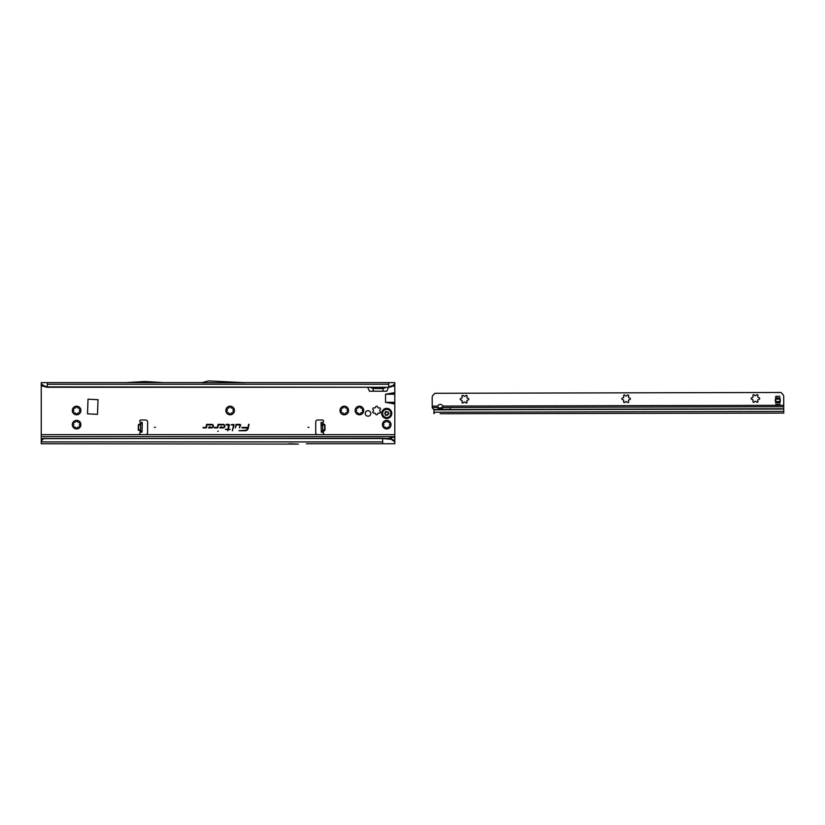 <?xml version="1.0" encoding="UTF-8"?>
<svg xmlns="http://www.w3.org/2000/svg" width="825" height="825" viewBox="0 0 825 825"><rect width="100%" height="100%" fill="white"/><g stroke="black" fill="none" stroke-linecap="round" stroke-linejoin="round"><path stroke-width="1.24" d="M73.497 411.366L73.745 410.86A2.877 2.877 0 0 1 73.745 410.149L72.889 408.354A4.29 4.29 0 0 0 72.889 412.655L73.497 411.366M73.992 412.943L72.889 412.655A4.29 4.29 0 0 0 80.324 412.655A4.29 4.29 0 0 0 76.601 406.209A4.29 4.29 0 0 0 72.889 408.354L74.869 408.21A2.877 2.877 0 0 1 75.487 407.849L76.601 406.209L77.725 407.849A2.877 2.877 0 0 1 78.344 408.21L80.324 408.354L79.458 410.149A2.877 2.877 0 0 1 79.458 410.86L80.324 412.655L78.344 412.799A2.877 2.877 0 0 1 77.725 413.16L76.601 414.8L75.487 413.16A2.877 2.877 0 0 1 74.869 412.799L73.992 412.943M73.497 425.504L73.745 425.009A2.877 2.877 0 0 1 73.745 424.287L72.889 422.503A4.29 4.29 0 0 0 72.889 426.793L73.497 425.504M73.992 427.092L72.889 426.793A4.29 4.29 0 0 0 80.324 426.793A4.29 4.29 0 0 0 76.601 420.358A4.29 4.29 0 0 0 72.889 422.503L74.869 422.348A2.877 2.877 0 0 1 75.487 421.998L76.601 420.358L77.725 421.998A2.877 2.877 0 0 1 78.344 422.348L80.324 422.503L79.458 424.287A2.877 2.877 0 0 1 79.458 425.009L80.324 426.793L78.344 426.938A2.877 2.877 0 0 1 77.725 427.298L76.601 428.938L75.487 427.298A2.877 2.877 0 0 1 74.869 426.938L73.992 427.092M227.04 411.366L227.287 410.86A2.877 2.877 0 0 1 227.287 410.149L226.432 408.354A4.29 4.29 0 0 0 226.432 412.655L227.04 411.366M227.535 412.943L226.432 412.655A4.29 4.29 0 0 0 233.867 412.655A4.29 4.29 0 0 0 230.144 406.209A4.29 4.29 0 0 0 226.432 408.354L228.412 408.21A2.877 2.877 0 0 1 229.03 407.849L230.144 406.209L231.268 407.849A2.877 2.877 0 0 1 231.887 408.21L233.867 408.354L233.001 410.149A2.877 2.877 0 0 1 233.001 410.86L233.867 412.655L231.887 412.799A2.877 2.877 0 0 1 231.268 413.16L230.144 414.8L229.03 413.16A2.877 2.877 0 0 1 228.412 412.799L227.535 412.943M341.189 411.366L341.437 410.86A2.877 2.877 0 0 1 341.437 410.149L340.57 408.354A4.29 4.29 0 0 0 340.57 412.655L341.189 411.366M341.674 412.943L340.57 412.655A4.29 4.29 0 0 0 348.006 412.655A4.29 4.29 0 0 0 344.293 406.209A4.29 4.29 0 0 0 340.57 408.354L342.55 408.21A2.877 2.877 0 0 1 343.179 407.849L344.293 406.209L345.407 407.849A2.877 2.877 0 0 1 346.036 408.21L348.006 408.354L347.15 410.149A2.877 2.877 0 0 1 347.15 410.86L348.006 412.655L346.036 412.799A2.877 2.877 0 0 1 345.407 413.16L344.293 414.8L343.179 413.16A2.877 2.877 0 0 1 342.55 412.799L341.674 412.943M356.338 411.366L356.586 410.86A2.877 2.877 0 0 1 356.586 410.149L355.73 408.354A4.29 4.29 0 0 0 355.73 412.655L356.338 411.366M356.833 412.943L355.73 412.655A4.29 4.29 0 0 0 363.165 412.655A4.29 4.29 0 0 0 359.442 406.209A4.29 4.29 0 0 0 355.73 408.354L357.71 408.21A2.877 2.877 0 0 1 358.328 407.849L359.442 406.209L360.566 407.849A2.877 2.877 0 0 1 361.185 408.21L363.165 408.354L362.299 410.149A2.877 2.877 0 0 1 362.299 410.86L363.165 412.655L361.185 412.799A2.877 2.877 0 0 1 360.566 413.16L359.442 414.8L358.328 413.16A2.877 2.877 0 0 1 357.71 412.799L356.833 412.943M373.539 410.51A3.083 3.083 0 0 0 373.55 410.747L373.127 411.376A1.011 1.011 0 0 0 374.117 413.098L374.87 413.047A3.083 3.083 0 0 0 375.282 413.284L375.623 413.964A1.011 1.011 0 0 0 377.613 413.964L377.943 413.284A3.083 3.083 0 0 0 378.355 413.047L379.118 413.098A1.011 1.011 0 0 0 380.108 411.376L379.686 410.747A3.083 3.083 0 0 0 379.686 410.262L380.108 409.633A1.011 1.011 0 0 0 379.118 407.911L378.355 407.963A3.083 3.083 0 0 0 377.943 407.725L377.613 407.045A1.011 1.011 0 0 0 375.623 407.045L375.282 407.725A3.083 3.083 0 0 0 374.87 407.963L374.117 407.911A1.011 1.011 0 0 0 373.127 409.633L373.55 410.262A3.083 3.083 0 0 0 373.539 410.51M383.615 425.504L383.862 425.009A2.877 2.877 0 0 1 383.862 424.287L382.996 422.503A4.29 4.29 0 0 0 382.996 426.793L383.615 425.504M384.099 427.092L382.996 426.793A4.29 4.29 0 0 0 390.431 426.793A4.29 4.29 0 0 0 386.719 420.358A4.29 4.29 0 0 0 382.996 422.503L384.976 422.348A2.877 2.877 0 0 1 385.605 421.998L386.719 420.358L387.832 421.998A2.877 2.877 0 0 1 388.462 422.348L390.431 422.503L389.575 424.287A2.877 2.877 0 0 1 389.575 425.009L390.431 426.793L388.462 426.938A2.877 2.877 0 0 1 387.832 427.298L386.719 428.938L385.605 427.298A2.877 2.877 0 0 1 384.976 426.938L384.099 427.092M308.942 427.319L307.931 427.319L308.942 427.319M321.142 425.679L321.059 422.524L322.874 422.39A1.258 1.258 0 0 0 322.297 419.997L317.728 419.997A2.021 2.021 0 0 0 315.707 422.018L315.707 432.63A2.021 2.021 0 0 0 317.728 434.651L322.297 434.651A1.258 1.258 0 0 0 323.132 432.434L321.307 432.135L321.142 425.679L322.657 425.659L322.585 422.761L321.059 422.524M140.693 424.432L138.786 424.38L140.415 423.658L138.652 424.906L138.528 429.846L140.353 430.908L138.631 430.361L140.539 430.413M138.631 430.361L138.27 429.825L140.498 429.887L140.188 432.434A1.258 1.258 0 0 0 141.023 434.651L145.602 434.651A2.021 2.021 0 0 0 147.613 432.63L147.613 422.018A2.021 2.021 0 0 0 145.602 419.997L141.023 419.997A1.258 1.258 0 0 0 140.446 422.39L141.539 422.534M155.399 427.319L154.388 427.319L155.399 427.319M370.786 413.438A2.753 2.753 0 0 0 368.032 410.685A2.753 2.753 0 0 0 365.279 413.438A2.753 2.753 0 0 0 368.032 416.192A2.753 2.753 0 0 0 370.786 413.438M217.718 431.217L218.336 431.217L217.718 431.217M240.58 425.061A0.691 0.691 0 0 0 239.9 424.37L236.043 424.37L235.29 427.917L236.455 424.875L239.9 424.875L239.477 427.917L240.57 425.195A0.691 0.691 0 0 0 240.58 425.061M240.498 425.061A0.608 0.608 0 0 0 239.9 424.452L236.115 424.452L235.393 427.835L236.393 424.793L239.9 424.793L239.57 427.835L240.487 425.184A0.608 0.608 0 0 0 240.498 425.061M234.053 425.061A0.691 0.691 0 0 0 233.362 424.37L231.01 424.875L233.537 425.092L232.341 430.763L234.032 425.195A0.691 0.691 0 0 0 234.053 425.061M233.97 425.061A0.608 0.608 0 0 0 233.362 424.452L231.113 424.793L233.619 425.112L232.433 430.681L233.96 425.184A0.608 0.608 0 0 0 233.97 425.061M228.618 424.875L227.968 428.979L225.421 429.485L227.855 429.485L227.587 430.763L228.37 429.485L230.113 429.485L228.484 428.979L229.288 425.195A0.691 0.691 0 0 0 228.618 424.37L226.308 424.37L226.194 424.875L228.876 425.112L228.03 429.062L225.514 429.402L227.958 429.402L227.69 430.681L228.308 429.402L230.051 429.402L228.381 429.062L229.206 425.184A0.608 0.608 0 0 0 228.618 424.452L226.297 424.793L228.618 424.793M289.235 443.737L298.268 444.097A2.021 2.021 0 0 0 298.361 444.087L41.25 443.737L41.25 382.625L202.073 382.625M321.781 422.534L322.874 422.39L322.905 423.668L324.534 424.38L322.905 423.668L322.627 424.432M322.781 430.413L322.802 431.176L324.689 430.372L322.823 432.094L322.657 425.638M140.498 432.094L142.013 432.135M140.549 429.887L140.745 422.493M142.261 422.462L140.745 422.421L142.261 422.462L142.013 432.063M140.745 422.421L140.498 432.022M88.017 399.187L87.512 413.841L97.515 414.346L98.02 399.692L88.017 399.187M41.25 436.662L394.804 436.662L394.804 392.587L385.543 394.237L385.543 402.322L394.804 403.972M394.804 392.587L394.804 384.728L391.504 386.708L394.804 383.769L394.804 384.728M367.672 387.276L369.507 391.215L386.75 391.215L388.596 387.276M223.173 427.917A1.774 1.774 0 0 0 224.947 426.143A1.774 1.774 0 0 0 223.173 424.37L218.089 424.37L217.47 427.267L214.593 427.412L214.49 427.917L217.295 427.917A0.691 0.691 0 0 0 217.965 427.371L218.491 424.875L223.173 424.875A1.268 1.268 0 0 1 224.441 426.143A1.268 1.268 0 0 1 223.173 427.412L220.997 427.412L221.647 426.731L220.956 426.731L219.821 427.917L223.173 427.835A1.691 1.691 0 0 0 224.864 426.143A1.691 1.691 0 0 0 223.173 424.452L218.151 424.452L217.553 427.288L214.665 427.494L217.295 427.835A0.608 0.608 0 0 0 217.882 427.36L218.429 424.793L223.173 424.793A1.351 1.351 0 0 1 224.524 426.143A1.351 1.351 0 0 1 223.173 427.494L220.811 427.494L220.987 426.803L220.017 427.835L223.173 427.835M211.705 427.917A1.774 1.774 0 0 0 213.479 426.143A1.774 1.774 0 0 0 211.705 424.37L206.621 424.37L206.002 427.267L203.022 427.917L205.827 427.917A0.691 0.691 0 0 0 206.498 427.371L207.034 424.875L211.705 424.875A1.268 1.268 0 0 1 212.974 426.143A1.268 1.268 0 0 1 211.705 427.412L209.54 427.412L210.189 426.731L209.488 426.731L208.364 427.917L211.705 427.835A1.691 1.691 0 0 0 213.407 426.143A1.691 1.691 0 0 0 211.705 424.452L206.693 424.452L206.085 427.288L203.197 427.494L205.827 427.835A0.608 0.608 0 0 0 206.425 427.36L206.962 424.793L211.705 424.793A1.351 1.351 0 0 1 213.056 426.143A1.351 1.351 0 0 1 211.705 427.494L209.344 427.494L209.529 426.803L208.55 427.835L211.705 427.835M249.109 424.37L247.943 427.412L241.931 427.412L247.799 428.082A2.743 2.743 0 0 1 245.128 430.258L238.941 430.763L245.128 430.763A3.248 3.248 0 0 0 248.294 428.185L248.593 424.37M244.014 382.625L394.804 382.625L394.804 383.769M245.695 382.718L201.713 382.718L208.477 380.903L245.695 382.718M41.25 383.769L44.117 385.822L47.314 386.884L388.74 387.276L47.314 387.276L47.314 382.625M391.937 385.822L388.74 386.884L388.74 382.625M297.289 444.087A2.021 2.021 0 0 0 297.382 444.097L298.268 444.097M394.804 436.662L394.804 443.737L306.415 443.737M41.25 434.651L394.804 434.651M386.719 438.694L394.804 437.044M382.676 443.737L382.676 438.281L44.107 438.653A3.032 2.98 180 0 0 42.57 439.612L41.25 441.158M44.488 438.281L44.107 438.384A3.032 2.98 180 0 0 42.57 439.354L41.25 440.89M44.488 438.549L382.676 438.549L391.287 439.354L391.132 438.725L382.676 438.281M373.354 391.215L372.952 387.276M382.913 391.215L383.316 387.276M386.306 387.276L383.089 388.544L373.178 388.544L369.961 387.276M388.74 387.276L391.504 386.708M393.504 384.904L393.35 385.822M44.117 385.822L44.55 386.708L41.25 384.728M47.314 387.276L44.55 386.708M42.694 385.822L42.539 384.904M389.379 393.659L394.804 393.659M387.709 393.814L394.804 393.814M389.379 402.909L394.804 402.909M387.709 402.744L394.804 402.744M248.655 424.452L248.016 427.494L241.931 427.835L247.882 428.103A2.815 2.815 0 0 1 245.128 430.33L239.044 430.681L245.128 430.681A3.166 3.166 0 0 0 248.222 428.175L249.006 424.452M391.132 438.725L394.804 441.231M394.804 441.901L391.287 439.354M393.401 439.766L393.473 440.437M163.34 382.625L146.056 381.573A2.021 2.021 0 0 0 145.932 381.562L143.54 381.562A2.021 2.021 0 0 0 143.416 381.573L126.142 382.625M140.436 432.104L141.642 432.135M322.884 432.104L321.678 432.135M322.823 432.094L321.307 432.135M324.534 424.38L324.916 424.896L322.688 424.957L322.823 429.887L324.802 429.835L324.668 424.906L322.637 424.957M322.771 429.897L325.05 429.835L324.916 424.896M381.666 413.438A5.053 5.053 0 0 0 386.719 418.481A5.053 5.053 0 0 0 391.772 413.438A5.053 5.053 0 0 0 386.719 408.385A5.053 5.053 0 0 0 381.666 413.438M385.636 415.429A2.269 2.269 0 0 1 385.533 415.377L385.43 415.058A0.804 0.804 0 0 0 385.089 414.037L385.089 412.83A0.804 0.804 0 0 0 385.43 411.809L385.533 411.5A2.269 2.269 0 0 1 385.636 411.438L385.956 411.51A0.804 0.804 0 0 0 387.007 411.727L388.059 412.335A0.804 0.804 0 0 0 388.771 413.129L388.988 413.377A2.269 2.269 0 0 1 388.988 413.49L388.771 413.738A0.804 0.804 0 0 0 388.059 414.542L387.007 415.14A0.804 0.804 0 0 0 385.956 415.357L385.657 415.387A2.217 2.217 0 0 1 385.605 415.357L385.481 415.078A0.866 0.866 0 0 0 385.12 413.995L384.801 413.872M464.939 402.022L464.877 402.033A2.877 2.877 0 0 1 464.166 402.033L463.475 402.6A0.804 0.804 0 0 1 462.371 402.899A0.804 0.804 0 0 1 462.072 401.796L462.227 400.919A2.877 2.877 0 0 1 461.866 400.3L461.031 399.991A0.804 0.804 0 0 1 460.216 399.187A0.804 0.804 0 0 1 461.031 398.372L461.856 398.062A2.877 2.877 0 0 1 462.217 397.444L462.062 396.567A0.804 0.804 0 0 1 462.763 395.35A0.804 0.804 0 0 1 463.464 395.752L464.145 396.32A2.877 2.877 0 0 1 464.867 396.32L465.548 395.752A0.804 0.804 0 0 1 466.249 395.34A0.804 0.804 0 0 1 466.95 396.557L466.806 397.433A2.877 2.877 0 0 1 467.167 398.052L467.992 398.362A0.804 0.804 0 0 1 468.806 399.166A0.804 0.804 0 0 1 468.002 399.97L467.167 400.29A2.877 2.877 0 0 1 466.816 400.909L466.96 401.785A0.804 0.804 0 0 1 466.672 402.889A0.804 0.804 0 0 1 465.568 402.59L464.939 402.022M626.567 401.651L626.505 401.662A2.877 2.877 0 0 1 625.783 401.662L625.102 402.229A0.804 0.804 0 0 1 623.999 402.528A0.804 0.804 0 0 1 623.7 401.424L623.844 400.548A2.877 2.877 0 0 1 623.483 399.929L622.648 399.62A0.804 0.804 0 0 1 621.844 398.815A0.804 0.804 0 0 1 622.648 398.001L623.483 397.691A2.877 2.877 0 0 1 623.834 397.073L623.69 396.196A0.804 0.804 0 0 1 624.381 394.979A0.804 0.804 0 0 1 625.082 395.381L625.773 395.948A2.877 2.877 0 0 1 626.484 395.948L627.165 395.381A0.804 0.804 0 0 1 627.866 394.969A0.804 0.804 0 0 1 628.567 396.186L628.423 397.062A2.877 2.877 0 0 1 628.784 397.681L629.619 397.99A0.804 0.804 0 0 1 630.424 398.795A0.804 0.804 0 0 1 629.619 399.599L628.794 399.919A2.877 2.877 0 0 1 628.433 400.537L628.588 401.414A0.804 0.804 0 0 1 628.289 402.517A0.804 0.804 0 0 1 627.186 402.218L626.567 401.651M755.865 401.352L755.803 401.363A2.877 2.877 0 0 1 755.081 401.363L754.401 401.93A0.804 0.804 0 0 1 753.297 402.229A0.804 0.804 0 0 1 752.998 401.125L753.143 400.249A2.877 2.877 0 0 1 752.782 399.63L751.946 399.321A0.804 0.804 0 0 1 751.142 398.516A0.804 0.804 0 0 1 751.946 397.702L752.782 397.392A2.877 2.877 0 0 1 753.132 396.773L752.988 395.897A0.804 0.804 0 0 1 753.679 394.68A0.804 0.804 0 0 1 754.38 395.082L755.071 395.649A2.877 2.877 0 0 1 755.783 395.649L756.463 395.082A0.804 0.804 0 0 1 757.164 394.68A0.804 0.804 0 0 1 757.866 395.887L757.721 396.763A2.877 2.877 0 0 1 758.082 397.382L758.917 397.691A0.804 0.804 0 0 1 759.722 398.496A0.804 0.804 0 0 1 758.917 399.31L758.092 399.62A2.877 2.877 0 0 1 757.732 400.238L757.876 401.115A0.804 0.804 0 0 1 757.587 402.218A0.804 0.804 0 0 1 756.484 401.93L755.865 401.352M440.292 409.252A2.527 1.784 179.9 0 0 442.808 407.519L442.674 406.086A2.527 2.527 0 0 0 437.9 406.096L437.766 407.529A2.527 1.784 179.9 0 0 440.292 409.252M442.767 406.735A2.527 1.784 -0.1 0 1 440.292 408.179A2.527 1.784 -0.1 0 1 437.807 406.746M780.285 400.321A9.395 9.395 0 0 1 780.275 400.888A2.021 2.021 0 0 1 780.202 401.301A10.106 10.106 0 0 0 779.893 402.992L779.873 397.64A10.106 10.106 0 0 0 780.192 399.331A2.021 2.021 0 0 1 780.264 399.754A9.395 9.395 0 0 1 780.285 400.321M440.137 413.717L783.75 413.088L783.709 396.526A3.032 3.032 0 0 0 782.822 394.381L780.914 392.483L434.961 393.288L433.063 395.185A3.032 3.032 0 0 0 432.187 397.33L432.228 407.54A3.032 2.145 179.9 0 0 433.094 408.818L433.527 409.128A1.011 0.712 179.9 0 1 433.826 409.561L434.332 413.315M450.388 407.498L450.244 409.53L783.74 408.757M434.363 412.696L433.919 413.521M775.778 396.289L775.737 397.65A10.106 10.106 0 0 1 775.417 399.341A2.021 2.021 0 0 0 775.356 399.764A9.395 9.395 0 0 0 775.356 400.898A2.021 2.021 0 0 0 775.428 401.311A10.106 10.106 0 0 1 775.748 403.002L775.778 396.289L779.821 396.278M439.56 408.107L442.448 407.313M450.398 409.313L433.826 409.561M321.121 424.968L322.637 424.927M324.689 430.372L325.05 429.835M392.875 386.162L394.804 386.162M41.25 386.162L43.168 386.162M138.27 429.825L138.404 424.896L140.683 424.957M138.786 424.38L138.404 424.896M47.314 384.275L388.74 384.275M41.25 438.694L43.354 438.694M41.25 441.901L382.676 441.901M394.804 394.237L385.543 394.237M394.804 402.322L385.543 402.322M142.034 431.052L140.528 431.011M142.24 423.472L140.724 423.431M321.069 422.802L322.585 422.761M321.286 431.052L322.792 431.011M321.307 432.063L322.823 432.022M388.988 413.377L388.936 413.377A2.217 2.217 0 0 1 388.936 413.49L388.781 413.49A2.073 2.073 0 0 0 388.781 413.387L388.74 413.335A1.011 1.011 0 0 1 387.853 412.335L387.111 411.902A1.011 1.011 0 0 1 385.791 411.634L385.729 411.613A2.073 2.073 0 0 0 385.636 411.665L385.615 411.706A1.011 1.011 0 0 1 385.192 413.005L385.192 413.861A1.011 1.011 0 0 1 385.615 415.14L385.43 415.058M385.615 415.14L385.636 415.202A2.073 2.073 0 0 0 385.729 415.253L385.791 415.233A1.011 1.011 0 0 1 387.111 414.965L387.853 414.542A1.011 1.011 0 0 1 388.74 413.531L388.781 413.49M385.192 413.005L385.12 412.871A0.866 0.866 0 0 0 385.481 411.788L385.564 411.541A2.217 2.217 0 0 1 385.605 411.51A2.217 2.217 0 0 1 385.657 411.489L385.914 411.541A0.866 0.866 0 0 0 387.028 411.768L388.059 411.995M382.614 413.438A4.104 4.104 0 0 0 386.719 417.543A4.104 4.104 0 0 0 390.823 413.438A4.104 4.104 0 0 0 386.719 409.334A4.104 4.104 0 0 0 382.614 413.438M388.059 414.542L387.296 415.315M387.399 415.14L387.028 415.099A0.866 0.866 0 0 0 385.914 415.326L385.729 415.253M384.904 413.696L384.801 412.995M387.853 411.995L388.008 412.335A0.866 0.866 0 0 0 388.761 413.181L388.781 413.387M388.771 413.738L388.761 413.686A0.866 0.866 0 0 0 388.008 414.542L387.853 414.542M783.74 406.725L450.543 407.498M433.837 412.222L783.75 411.417M433.847 412.758L433.847 413.511M783.74 409.025L433.826 409.829M775.789 399.094L779.831 399.083M775.789 401.569L779.831 401.558M775.799 402.713L779.842 402.703M775.789 397.939L779.821 397.928M775.799 404.363L779.842 404.363M432.207 406.106L437.9 406.096M442.674 406.086L783.729 405.302M437.766 407.529L432.228 407.54M450.244 407.498L442.808 407.519M364.423 382.625L365.434 382.666"/></g></svg>
